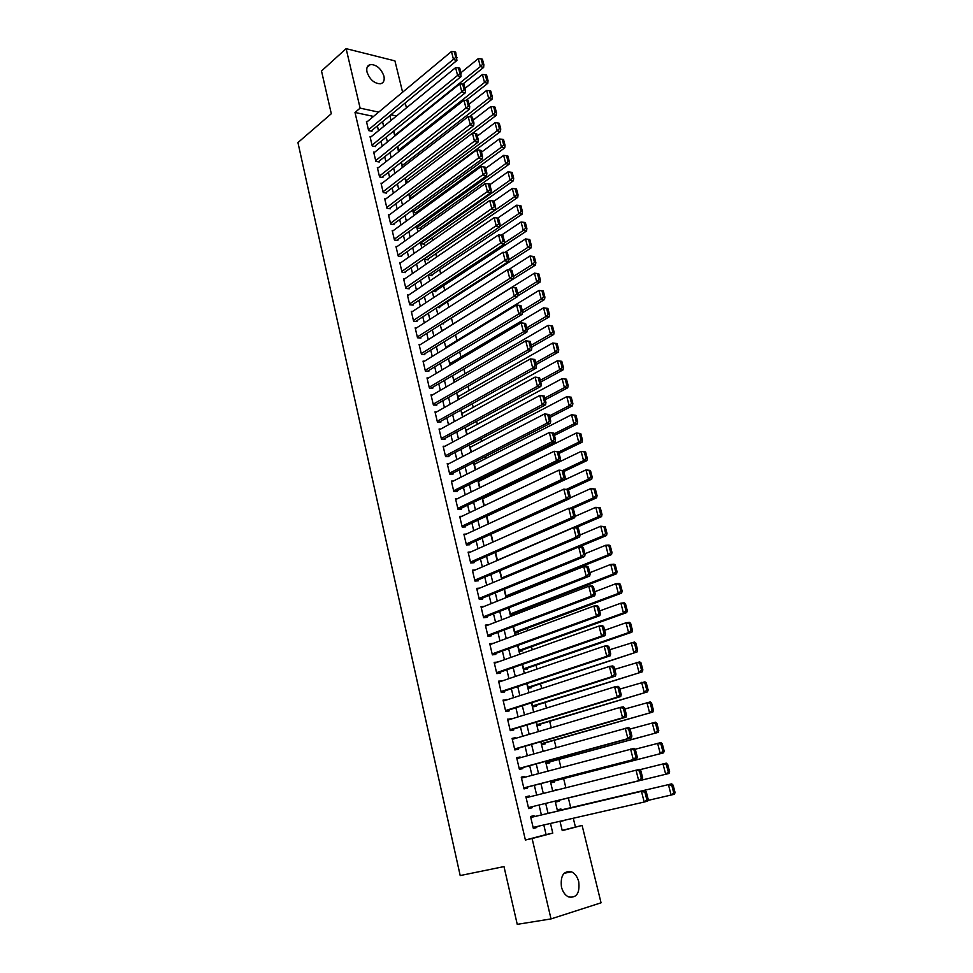 <?xml version="1.0" encoding="UTF-8"?>
<svg xmlns="http://www.w3.org/2000/svg" width="973" height="973" viewBox="0 0 973 973"><rect width="100%" height="100%" fill="white"/><g stroke="black" fill="none" stroke-linecap="round" stroke-linejoin="round"><path stroke-width="1.46" d="M561.445 886.987C560.302 875.578 563.683 870.531 571.589 871.844C575.043 873.547 577.427 876.855 578.74 881.757C579.944 893.226 576.527 898.274 568.487 896.911C565.07 895.16 562.722 891.852 561.445 886.987M367.028 72.099C366.213 67.855 367.344 65.313 370.458 64.498C376.612 64.68 381.112 68.56 383.934 76.137C384.773 80.443 383.605 82.985 380.419 83.8C374.289 83.544 369.825 79.652 367.028 72.099M562.187 830.37L582.097 825.42L601.046 902.81L551.022 918.913L517.247 924.35L503.99 866.59L460.193 875.566L297.945 142.581L331.306 113.732L321.504 70.993L346.12 48.65L394.929 60.885L402.603 92.204M405.242 102.98L406.434 107.857M575.396 826.904L573.279 818.232M570.713 807.699L568.354 797.969M565.86 787.765L563.635 778.607M560.959 767.636L558.952 759.378M556.094 747.641L554.294 740.283M551.253 727.792L549.672 721.309M546.461 708.089L545.087 702.47M541.693 688.519L540.526 683.764M536.962 669.096L536.001 665.167M532.255 649.794L531.501 646.704M527.597 630.638L527.038 628.363M522.963 611.616L522.598 610.156M518.354 592.715L518.195 592.058M494.138 493.275L493.943 492.496M489.893 475.858L489.565 474.508M485.685 458.563L485.211 456.629M481.501 441.377L480.881 438.884M477.342 424.301L476.588 421.248M473.206 407.334L472.331 403.722M469.095 390.477L468.086 386.33M465.021 373.729L463.878 369.035M460.971 357.091L459.694 351.861M456.933 340.55L455.534 334.809M452.931 324.118L451.448 318.001M448.833 307.249L447.495 301.788M444.722 290.404L443.566 285.673M440.647 273.656L439.674 269.655M436.597 257.03L435.795 253.746M432.571 240.501L431.939 237.935M428.57 224.094L428.12 222.209M424.605 207.772L424.313 206.592M534.213 816.639L533.982 815.642L530.54 816.493L533.35 828.4L536.792 827.524L536.573 826.624M529.543 796.887L529.324 795.963L525.882 796.753L528.667 808.587L532.109 807.76L531.878 806.775M524.885 777.232L524.69 776.405L521.248 777.159L524.021 788.896L527.463 788.118L527.232 787.145M520.263 757.712L520.093 756.982L516.651 757.687L519.412 769.351L522.854 768.621L522.623 767.648M515.678 738.325L515.532 737.704L512.09 738.361L514.826 749.94L518.268 749.259L518.037 748.298M511.117 719.083L507.553 719.156L510.278 730.662L513.708 730.03L513.489 729.069M506.592 699.964L503.053 700.098L505.753 711.518L509.195 710.922L508.964 709.974M502.104 680.978L498.59 681.161L501.265 692.508L504.695 691.961L504.476 691.012M497.641 662.126L494.15 662.345L496.802 673.62L500.244 673.121L500.013 672.185M493.202 643.396L489.735 643.664L492.374 654.865L495.804 654.403L495.585 653.479M488.799 624.788L485.357 625.116L487.984 636.233L491.414 635.819L491.195 634.895M484.335 606.349L481.003 606.678L483.617 617.721L487.035 617.356L486.816 616.444M479.725 588.118L476.685 588.373L479.275 599.344L482.693 599.027L482.486 598.115M475.189 569.983L472.392 570.19L474.958 581.088L478.388 580.808L478.169 579.908M470.713 551.971L468.122 552.129L470.677 562.953L474.106 562.722L473.887 561.822M466.31 534.068L463.89 534.189L466.432 544.941L469.85 544.746L469.643 543.846M461.944 516.286L459.682 516.371L462.199 527.05L465.629 526.892L465.41 526.004M457.626 498.602L455.498 498.663L458.003 509.268L461.421 509.159L461.214 508.271M453.345 481.039L451.35 481.076L453.844 491.608L457.249 491.535L457.042 490.66M449.112 463.598L447.227 463.598L449.696 474.07L453.114 474.033L452.907 473.158M444.916 446.254L443.129 446.242L445.585 456.641L448.991 456.641L448.784 455.778M440.757 429.032L439.054 428.996L441.499 439.334L444.904 439.37L444.697 438.507M436.634 411.907L435.004 411.859L437.436 422.124L440.842 422.209L440.635 421.358M432.547 394.904L430.99 394.831L433.399 405.036L436.804 405.157L436.597 404.306M428.485 377.998L427.001 377.925L429.385 388.057L432.79 388.215L432.596 387.363M424.459 361.202L423.024 361.117L425.408 371.187L428.813 371.382L428.606 370.543M420.458 344.527L419.083 344.418L421.455 354.427L424.848 354.659L424.654 353.819M416.493 327.937L415.167 327.828L417.514 337.777L420.92 338.032L420.713 337.205M412.552 311.469L411.275 311.348L413.61 321.224L417.003 321.516L416.809 320.701M408.636 295.099L407.407 294.965L409.73 304.78L413.124 305.108L412.929 304.294M404.756 278.825L403.564 278.692L405.875 288.446L409.256 288.811L409.074 287.996M400.888 262.661L399.757 262.515L402.044 272.209L405.425 272.61L405.23 271.795M397.057 246.595L395.962 246.449L398.225 256.081L401.618 256.507L401.423 255.704M393.25 230.625L392.192 230.479L394.442 240.051L397.823 240.513L397.641 239.711M389.48 214.765L388.434 214.607L390.684 224.118L394.065 224.617L393.87 223.814M385.722 198.991L384.712 198.833L386.95 208.283L390.319 208.818L390.137 208.027M381.988 183.325L381.015 183.155L383.228 192.545L386.609 193.116L386.427 192.326M378.29 167.757L377.342 167.575L379.543 176.916L382.912 177.512L382.73 176.733M374.605 152.275L373.681 152.104L375.87 161.372L379.239 162.005L379.056 161.226M370.944 136.889L370.056 136.719L372.221 145.938L375.59 146.582L375.408 145.816M412.929 209.827L413.561 212.455L416.833 212.965L416.639 212.199M416.809 225.918L417.32 228.035L420.591 228.521L420.397 227.743M420.713 242.119L421.102 243.712L424.374 244.162L424.179 243.372M424.654 258.417L424.909 259.487L428.181 259.9L427.986 259.11M428.606 274.812L432.012 275.736L431.817 274.945M432.584 291.316L435.855 291.681L435.673 290.878M437.303 307.48L439.735 307.711L439.541 306.909M442.119 323.717L443.639 323.851L443.445 323.036M509.499 596.267L509.341 595.61M508.903 607.772L510.606 614.851L513.914 614.498L513.695 613.598M513.416 626.503L514.985 633.009L518.293 632.62L518.074 631.708M517.964 645.354L519.387 651.29L522.696 650.852L522.477 649.94M522.537 664.34L523.827 669.704L527.135 669.217L526.916 668.293M527.147 683.46L528.303 688.227L531.611 687.704L531.38 686.78M531.793 702.713L532.803 706.872L536.111 706.313L535.88 705.376M536.464 722.1L537.327 725.651L540.635 725.043L540.404 724.107M541.17 741.621L541.888 744.564L545.196 743.907L544.965 742.958M545.914 761.287L546.473 763.598L549.794 762.893L549.563 761.932M550.694 781.076L551.095 782.754L554.415 782.012L554.172 781.051M552.968 790.526L556.374 790.149M555.498 801.022L555.753 802.056L559.061 801.253L558.83 800.293M393.895 130.881L395.087 135.819M397.653 146.473L399.295 151.192M401.435 162.163L402.433 166.286L403.71 166.529M405.242 177.95L406.118 181.586L408.186 181.951M409.074 193.846L409.828 196.972L412.734 197.458M443.25 330.175L441.924 330.066L442.143 330.966M447.239 346.473L445.865 346.376L446.23 347.92M451.253 362.88L449.818 362.795L450.353 364.984M455.291 379.385L453.807 379.312L454.488 382.17M459.365 395.999L457.809 395.938L458.66 399.453M463.476 412.71L461.847 412.661L462.856 416.87M467.624 429.543L465.909 429.507L467.089 434.384M471.796 446.461L469.995 446.449L471.333 452.031M476.004 463.501L474.106 463.513L475.627 469.789M480.248 480.638L478.242 480.674L479.932 487.668M482.438 498.042L484.274 505.656M482.644 497.945L484.542 497.896M486.768 516.031L488.641 523.778M491.134 534.128L493.043 542.022M495.537 552.348L497.471 560.387M499.952 570.701L501.934 578.886M504.415 589.176L506.252 596.814L508.709 596.583M556.264 789.687L553.078 790.976M561.166 809.962L560.934 808.989L557.614 809.816L557.918 811.044M560.363 821.188L563.695 820.421M373.535 116.419L354.999 112.479L525.396 840.015L546.084 834.591L543.798 824.97M541.402 814.936L539.042 805.024M536.682 795.087L534.347 785.308M531.976 775.335L529.689 765.715M527.317 755.729L525.055 746.267M522.671 736.257L520.458 726.953M518.074 716.919L515.897 707.772M513.501 697.714L511.36 688.726M508.964 678.643L506.86 669.801M504.452 659.694L502.384 651.01M499.964 640.879L497.933 632.353M495.525 622.197L493.53 613.805M491.097 603.637L489.139 595.403M486.719 585.211L484.785 577.111M482.353 566.894L480.467 558.94M478.023 548.711L476.162 540.903M473.729 530.65L471.893 522.975M469.46 512.71L467.66 505.169M465.216 494.88L463.452 487.485M460.995 477.184L459.268 469.91M456.811 459.584L455.109 452.457M452.652 442.119L450.986 435.113M448.517 424.763L446.875 417.879M444.406 407.517L442.8 400.767M440.331 390.38L438.75 383.763M436.281 373.364L434.736 366.857M432.255 356.446L430.735 350.073M428.254 339.65L426.77 333.398M424.277 322.951L422.817 316.821M420.336 306.373L418.901 300.353M416.408 289.893L415.009 283.994M412.503 273.51L411.129 267.733M408.636 257.249L407.286 251.581M404.792 241.073L403.467 235.527M400.961 225.006L399.672 219.57M397.166 209.049L395.889 203.71M393.384 193.177L392.143 187.959M389.626 177.414L388.409 172.306M385.904 161.749L384.712 156.738M382.194 146.181L381.027 141.28M378.509 130.71L377.366 125.906M367.32 121.601L366.444 121.418L368.609 130.589L371.966 131.27L371.783 130.504M551.022 918.913L532.097 838.531L552.786 833.107L550.475 823.45M525.396 840.015L532.097 838.531M354.999 112.479L360.119 108.137L346.12 48.65M378.679 112.138L360.119 108.137M548.067 813.367L545.683 803.406M543.299 793.433L540.939 783.606M538.543 773.596L536.232 763.927M533.836 753.893L531.562 744.394M529.154 734.335L526.916 724.994M524.508 714.912L522.306 705.729M519.886 695.634L517.733 686.597M515.301 676.478L513.185 667.6M510.752 657.456L508.66 648.736M506.228 638.556L504.184 629.993M501.74 619.801L499.721 611.372M497.276 601.168L495.306 592.885M492.849 582.657L490.903 574.52M488.458 564.279L486.536 556.288M484.08 546.011L482.207 538.166M479.738 527.877L477.901 520.166M475.432 509.864L473.62 502.299M471.151 491.973L469.375 484.542M466.894 474.192L465.155 466.894M462.674 456.544L460.959 449.368M458.478 438.993L456.787 431.963M454.306 421.577L452.652 414.668M450.158 404.269L448.541 397.483M446.048 387.072L444.454 380.419M441.961 369.983L440.392 363.464M437.899 353.004L436.366 346.607M433.861 336.147L432.353 329.871M429.847 319.387L428.375 313.233M425.87 302.749L424.423 296.704M421.905 286.208L420.494 280.285M417.976 269.776L416.59 263.975M414.072 253.442L412.71 247.762M410.18 237.217L408.855 231.647M406.325 221.102L405.023 215.641M402.494 205.084L401.217 199.733M398.687 189.163L397.434 183.921M394.892 173.34L393.664 168.207M391.134 157.626L389.93 152.603M387.4 141.997L386.22 137.084M383.678 126.478L382.535 121.661M559.986 821.273L562.248 830.626L582.097 825.42M389.869 115.629L391.037 120.457M393.603 131.112L394.795 136.05M397.361 146.704L398.577 151.752M401.144 162.394L402.384 167.551M404.95 178.181L406.215 183.447M408.782 194.065L410.071 199.441M412.637 210.046L413.963 215.532M416.517 226.137L417.867 231.732M420.421 242.326L421.796 248.042M424.35 258.623L425.748 264.449M428.302 275.018L429.738 280.966M432.28 291.523L433.739 297.592M436.281 308.137L437.777 314.328M440.307 324.848L441.839 331.161M444.369 341.681L445.926 348.115M448.456 358.623L450.037 365.179M452.567 375.663L454.172 382.353M456.702 392.824L458.344 399.635M460.861 410.107L462.54 417.04M465.058 427.488L466.76 434.566M469.278 444.989L471.017 452.202M473.523 462.613L475.298 469.947M477.804 480.346L479.604 487.826M482.109 498.2L483.946 505.814M486.439 516.177L488.312 523.936M490.806 534.274L492.703 542.168M495.196 552.506L497.13 560.533M499.611 570.847L501.594 579.02M504.075 589.31L506.082 597.641M508.551 607.906L510.594 616.383M513.063 626.636L515.143 635.26M517.612 645.488L519.728 654.257M522.185 664.462L524.338 673.389M526.794 683.581L528.984 692.667M531.44 702.822L533.666 712.066M536.111 722.209L538.373 731.611M540.818 741.73L543.116 751.29M545.549 761.385L547.896 771.103M550.329 781.173L552.713 791.061M555.133 801.107L557.541 811.129M396.498 115.994L390.891 114.778M546.084 834.591L552.786 833.107M560.412 821.394L563.744 820.64M485.563 625.98L488.787 624.727M489.918 644.442L493.165 643.238M494.308 663.039L497.58 661.871M498.735 681.757L502.019 680.638M503.175 700.609L506.495 699.526M507.663 719.594L510.995 718.548M512.175 738.702L515.532 737.704M516.712 757.943L520.093 756.982M521.285 777.318L524.69 776.405M525.894 796.814L529.324 795.963M533.326 828.315L536.792 827.524M366.614 122.184L451.46 51.508L453.527 59.56L456.933 60.448L455.68 52.08L454.318 51.715L455.765 57.358L457.128 57.711M371.078 131.087L456.933 60.448M368.426 129.823L455.765 57.358M454.318 51.715L451.46 51.508M462.783 84.128L483.63 67.417L480.346 66.565L394.941 135.223M460.983 72.671L478.266 58.648L481.1 58.854L482.559 64.4L483.873 64.741L482.413 59.207L481.1 58.854M482.559 64.4L480.346 66.565L478.266 58.648M483.873 64.741L483.63 67.417M370.226 137.485L455.595 67.636L457.675 75.736L461.08 76.587L459.828 68.207L458.465 67.855L459.925 73.522L461.287 73.875M374.678 146.412L461.08 76.587M372.051 145.159L459.925 73.522M458.465 67.855L455.595 67.636M373.863 152.87L459.767 83.86L461.859 92.021L465.264 92.836L465.483 90.136L464.012 84.432L462.649 84.092L464.121 89.808L465.483 90.136M378.302 161.822L465.264 92.836M375.687 160.606L464.121 89.808M462.649 84.092L459.767 83.86M377.524 168.353L463.963 100.195L466.067 108.404L469.473 109.195L469.704 106.507L468.22 100.766L466.858 100.45L468.329 106.191L469.704 106.507M381.951 177.341L469.473 109.195M379.361 176.137L468.329 106.191M466.858 100.45L463.963 100.195M381.197 183.933L468.183 116.638L470.3 124.909L473.717 125.663L473.948 122.999L472.452 117.21L471.09 116.906L472.586 122.695L473.948 122.999M385.612 192.946L473.717 125.663M383.046 191.766L472.586 122.695M471.09 116.906L468.183 116.638M466.103 100.377L487.801 83.301L484.518 82.474L398.577 150.328M465.021 88.373L482.426 74.507L485.272 74.726L486.731 80.309L488.045 80.637L486.585 75.067L485.272 74.726M486.731 80.309L484.518 82.474L482.426 74.507M488.045 80.637L487.801 83.301M469.4 116.748L491.997 99.282L488.714 98.492L402.25 165.532M469.095 104.172L486.609 90.465L489.455 90.708L490.939 96.315L492.253 96.643L490.781 91.024L489.455 90.708M490.939 96.315L488.714 98.492L486.609 90.465M492.253 96.643L491.997 99.282M472.696 133.228L496.218 115.373L492.934 114.607L405.936 180.82M473.194 120.08L490.818 106.531L493.676 106.787L495.16 112.442L496.485 112.746L495.002 107.091L493.676 106.787M495.16 112.442L492.934 114.607L490.818 106.531M496.485 112.746L496.218 115.373M412.102 197.349L500.475 131.562L497.179 130.832L409.645 196.205M477.317 136.086L495.05 122.707L497.933 122.975L499.417 128.655L500.742 128.959L499.246 123.267L497.933 122.975M499.417 128.655L497.179 130.832L495.05 122.707M500.742 128.959L500.475 131.562M384.907 199.623L472.428 133.204L474.569 141.523L477.986 142.24L478.217 139.589L476.721 133.763L475.359 133.471L476.855 139.297L478.217 139.589M389.297 208.648L477.986 142.24M386.755 207.492L476.855 139.297M475.359 133.471L472.428 133.204M415.799 212.807L504.756 147.86L501.46 147.166L413.379 211.676M481.465 152.189L499.319 138.993L502.202 139.261L503.71 144.989L505.023 145.269L503.528 139.553L502.202 139.261M503.71 144.989L501.46 147.166L499.319 138.993M505.023 145.269L504.756 147.86M388.628 215.398L476.709 149.866L478.862 158.234L482.28 158.915L482.523 156.288L481.015 150.426L479.653 150.146L481.161 156.008L482.523 156.288M393.007 224.459L482.28 158.915M390.501 223.316L481.161 156.008M479.653 150.146L476.709 149.866M419.533 228.363L509.061 164.267L505.765 163.61L417.137 227.256M485.649 168.402L503.613 155.376L506.507 155.668L508.028 161.433L509.341 161.688L507.833 155.935L506.507 155.668M508.028 161.433L505.765 163.61L503.613 155.376M509.341 161.688L509.061 164.267M392.374 231.27L481.027 166.638L483.192 175.067L486.609 175.724L486.853 173.109L485.332 167.21L483.97 166.942L485.491 172.841L486.853 173.109M396.741 240.355L486.609 175.724M394.26 239.249L485.491 172.841M483.97 166.942L481.027 166.638M423.279 244.016L513.391 180.783L510.095 180.163L420.908 242.922M489.845 184.724L507.93 171.868L510.837 172.172L512.37 177.974L513.683 178.229L512.163 172.428L510.837 172.172M512.37 177.974L510.095 180.163L507.93 171.868M513.683 178.229L513.391 180.783M396.145 247.251L485.357 183.532L487.534 192.022L490.964 192.63L491.219 190.039L489.687 184.092L488.324 183.848L489.845 189.784L491.219 190.039M400.487 256.361L490.964 192.63M398.042 255.267L489.845 189.784M488.324 183.848L485.357 183.532M427.05 259.755L517.758 197.41L514.462 196.814L424.714 258.696M494.077 201.156L512.272 188.47L515.204 188.786L516.736 194.624L518.062 194.868L516.517 189.03L515.204 188.786M516.736 194.624L514.462 196.814L512.272 188.47M518.062 194.868L517.758 197.41M399.939 263.318L489.723 200.535L491.924 209.086L495.342 209.657L495.61 207.079L494.065 201.095L492.703 200.864L494.235 206.848L495.61 207.079M404.257 272.476L495.342 209.657M401.849 271.406L494.235 206.848M492.703 200.864L489.723 200.535M403.759 279.506L494.126 217.66L496.327 226.259L499.757 226.794L500.025 224.24L498.48 218.22L497.106 218.001L498.663 224.021L500.025 224.24M408.052 288.677L499.757 226.794M405.68 287.631L498.663 224.021M497.106 218.001L494.126 217.66M407.602 295.78L498.553 234.894L500.779 243.554L504.196 244.053L504.476 241.511L502.919 235.454L501.557 235.247L503.114 241.316L504.476 241.511M411.871 304.987L504.196 244.053M409.536 303.965L503.114 241.316M501.557 235.247L498.553 234.894M411.47 312.163L503.005 252.25L505.242 260.971L508.672 261.421L508.964 258.915L507.395 252.81L506.021 252.615L507.59 258.721L508.964 258.915M415.714 321.406L508.672 261.421M413.416 320.397L507.59 258.721M506.021 252.615L503.005 252.25M415.362 328.655L507.492 269.716L509.755 278.497L513.172 278.923L513.476 276.429L511.895 270.275L510.521 270.105L512.102 276.259L513.476 276.429M419.57 337.935L513.172 278.923M417.32 336.938L509.755 278.497L512.102 276.259M510.521 270.105L507.492 269.716M419.29 345.257L512.017 287.315L516.42 287.874L515.058 287.716L516.651 293.907L518.025 294.053L516.42 287.874M423.45 354.561L517.709 296.534L514.279 296.157L512.017 287.315L515.058 287.716M421.248 353.588L514.279 296.157L516.651 293.907M517.709 296.534L518.025 294.053M423.231 361.956L516.566 305.023L520.993 305.583L519.618 305.449L521.224 311.676L522.598 311.81L520.993 305.583M427.354 371.297L522.27 314.267L518.852 313.926L516.566 305.023L519.618 305.449M425.213 370.348L518.852 313.926L521.224 311.676M522.27 314.267L522.598 311.81M427.196 378.765L521.139 322.866L525.59 323.425L524.216 323.291L525.834 329.567L527.196 329.689L525.59 323.425M431.27 388.142L526.88 332.121L523.45 331.829L521.139 322.866L524.216 323.291M429.19 387.218L523.45 331.829L525.834 329.567M526.88 332.121L527.196 329.689M431.185 395.683L525.761 340.83L530.212 341.377L528.838 341.268L530.467 347.592L531.842 347.702L530.212 341.377M435.211 405.096L531.501 350.11L528.071 349.854L525.761 340.83L528.838 341.268M433.192 404.184L528.071 349.854L530.467 347.592M531.501 350.11L531.842 347.702M435.211 412.71L530.394 358.915L534.87 359.463L533.496 359.378L535.138 365.739L536.512 365.824L534.87 359.463M439.176 422.173L536.159 368.22L532.73 368.001L530.394 358.915L533.496 359.378M437.23 421.273L532.73 368.001L535.138 365.739M536.159 368.22L536.512 365.824M439.261 429.859L535.077 377.123L539.565 377.682L538.191 377.609L539.845 384.019L541.219 384.08L539.565 377.682M443.153 439.346L540.854 386.451L537.424 386.281L535.077 377.123L538.191 377.609M441.292 438.47L537.424 386.281L539.845 384.019M540.854 386.451L541.219 384.08M443.335 447.106L539.784 395.464L544.284 396.023L542.91 395.962L544.576 402.421L545.95 402.469L544.284 396.023M447.142 456.641L545.585 404.817L542.156 404.683L539.784 395.464L542.91 395.962M445.379 455.778L542.156 404.683L544.576 402.421M545.585 404.817L545.95 402.469M430.844 275.602L522.148 214.145L518.852 213.586L499.794 226.454M497.738 218.098L516.651 205.194L519.594 205.51L521.139 211.396L522.452 211.615L520.908 205.741L519.594 205.51M521.139 211.396L518.852 213.586L516.651 205.194M522.452 211.615L522.148 214.145M434.651 291.547L526.575 230.99L523.279 230.467L504.318 242.995M501.29 235.223L521.066 222.014L524.009 222.355L525.566 228.278L526.892 228.485L525.335 222.562L524.009 222.355M525.566 228.278L523.279 230.467L521.066 222.014M526.892 228.485L526.575 230.99M438.482 307.59L531.027 247.945L527.731 247.458L508.879 259.645M504.817 252.469L525.493 238.957L528.461 239.309L530.03 245.269L531.343 245.464L529.786 239.504L528.461 239.309M530.03 245.269L527.731 247.458L525.493 238.957M531.343 245.464L531.027 247.945M442.338 323.741L535.503 265.009L532.207 264.571L513.476 276.417M508.344 269.825L529.957 256.008L532.936 256.373L534.518 262.369L535.843 262.552L534.262 256.556L532.936 256.373M534.518 262.369L532.207 264.571L529.957 256.008M535.843 262.552L535.503 265.009M517.794 295.889L540.015 282.194L536.719 281.793L517.867 293.445M442.119 330.869L534.457 273.17L537.449 273.547L539.042 279.592L540.356 279.75L538.774 273.717L537.449 273.547M539.042 279.592L536.719 281.793L534.457 273.17M540.356 279.75L540.015 282.194M522.465 312.795L544.564 299.502L541.256 299.137L522.282 310.594M446.06 347.191L538.981 290.453L543.311 291L541.985 290.842L543.591 296.923L544.904 297.081L543.311 291M543.591 296.923L541.256 299.137L538.981 290.453L541.985 290.842M544.904 297.081L544.564 299.502M527.184 329.811L549.137 316.918L545.829 316.59L526.721 327.852M450.013 363.61L543.542 307.845L547.884 308.405L546.558 308.259L548.164 314.388L549.49 314.51L547.884 308.405M548.164 314.388L545.829 316.59L543.542 307.845L546.558 308.259M549.49 314.51L549.137 316.918M531.684 347.093L553.734 334.457L550.438 334.177L531.197 345.22M454.002 380.139L548.127 325.371L552.482 325.919L551.168 325.797L552.786 331.951L554.099 332.073L552.482 325.919M552.786 331.951L550.438 334.177L548.127 325.371L551.168 325.797M554.099 332.073L553.734 334.457M536.172 364.522L558.368 352.117L555.072 351.873L535.709 362.722M458.015 396.765L552.749 343.007L557.115 343.554L555.802 343.445L557.42 349.648L558.745 349.757L557.115 343.554M557.42 349.648L555.072 351.873L552.749 343.007L555.802 343.445M558.745 349.757L558.368 352.117M540.696 382.061L563.039 369.886L559.73 369.691L540.246 380.321M462.053 413.501L557.395 360.764L561.786 361.311L560.46 361.214L562.102 367.466L563.428 367.551L561.786 361.311M562.102 367.466L559.73 369.691L557.395 360.764L560.46 361.214M563.428 367.551L563.039 369.886M545.245 399.721L567.733 387.789L564.437 387.631L544.819 398.054M466.116 430.346L562.078 378.643L566.481 379.19L565.155 379.105L566.809 385.405L568.135 385.466L566.481 379.19M566.809 385.405L564.437 387.631L562.078 378.643L565.155 379.105M568.135 385.466L567.733 387.789M549.818 417.502L572.477 405.814L569.169 405.692L549.417 415.909M470.202 447.3L566.797 396.643L571.212 397.191L569.886 397.13L571.552 403.467L572.866 403.515L571.212 397.191M571.552 403.467L569.169 405.692L566.797 396.643L569.886 397.13M572.866 403.515L572.477 405.814M447.434 464.474L544.527 413.939L549.052 414.486L547.677 414.449L549.344 420.944L550.718 420.981L549.052 414.486M451.156 474.058L550.353 423.304L546.911 423.219L544.527 413.939L547.677 414.449M449.49 473.194L546.911 423.219L549.344 420.944M550.353 423.304L550.718 420.981M451.557 481.951L549.307 432.535L553.844 433.082L552.469 433.058L554.148 439.614L555.522 439.626L553.844 433.082M455.194 491.584L555.145 441.924L551.703 441.888L549.307 432.535L552.469 433.058M453.625 490.733L551.703 441.888L554.148 439.614M555.145 441.924L555.522 439.626M455.705 499.55L554.124 451.265L558.66 451.825L557.286 451.813L558.989 458.405L560.363 458.405L558.66 451.825M459.232 509.232L559.974 460.679L556.532 460.691L554.124 451.265L557.286 451.813M457.796 508.38L556.532 460.691L558.989 458.405M559.974 460.679L560.363 458.405M459.888 517.259L558.964 470.129L563.525 470.689L562.151 470.701L563.866 477.342L565.24 477.317L563.525 470.689M463.282 527.001L564.839 479.567L561.397 479.616L558.964 470.129L562.151 470.701M461.993 526.15L561.397 479.616L563.866 477.342M564.839 479.567L565.24 477.317M554.44 435.393L577.232 423.96L573.924 423.875L554.038 433.885M474.313 464.364L571.54 414.766L575.967 415.313L574.654 415.276L576.32 421.65L577.646 421.686L575.967 415.313M576.32 421.65L573.924 423.875L571.54 414.766L574.654 415.276M577.646 421.686L577.232 423.96M559.074 453.418L582.036 442.229L578.728 442.192L558.709 451.971M478.461 481.538L576.32 433.021L580.772 433.569L579.446 433.544L581.124 439.966L582.45 439.978L580.772 433.569M581.124 439.966L578.728 442.192L576.32 433.021L579.446 433.544M582.45 439.978L582.036 442.229M563.756 471.564L586.865 460.63L583.557 460.643L562.966 470.397M482.62 498.821L581.136 451.399L585.6 451.946L584.274 451.934L585.965 458.405L587.291 458.405L585.6 451.946M585.965 458.405L583.557 460.643L581.136 451.399L584.274 451.934M587.291 458.405L586.865 460.63M568.463 489.833L591.73 479.166L588.422 479.215L566.979 489.066M486.816 516.213L585.989 469.91L590.453 470.446L589.139 470.458L590.842 476.977L592.168 476.952L590.453 470.446M590.842 476.977L588.422 479.215L585.989 469.91L589.139 470.458M592.168 476.952L591.73 479.166M464.097 535.089L563.841 489.139L568.427 489.687L567.052 489.711L568.767 496.4L570.142 496.364L568.427 489.687M467.344 544.892L569.728 498.59L566.298 498.687L563.841 489.139L567.052 489.711M466.213 544.041L566.298 498.687L568.767 496.4M569.728 498.59L570.142 496.364M572.708 508.453L596.619 497.823L593.323 497.921L570.178 508.222M569.825 498.067L590.866 488.543L595.354 489.091L594.029 489.115L595.756 495.671L597.069 495.634L595.354 489.091M595.756 495.671L593.323 497.921L590.866 488.543L594.029 489.115M597.069 495.634L596.619 497.823M468.341 553.029L568.755 508.271L573.352 508.818L571.978 508.867L573.705 515.605L575.079 515.544L573.352 508.818M471.406 562.905L574.666 517.745L571.224 517.891L568.755 508.271L571.978 508.867M470.47 562.053L571.224 517.891L573.705 515.605M574.666 517.745L575.079 515.544M576.442 527.415L601.557 516.614L598.249 516.748L497.422 560.205M574.909 516.456L595.78 507.322L600.28 507.857L598.967 507.906L600.694 514.51L602.019 514.449L600.28 507.857M600.694 514.51L598.249 516.748L595.78 507.322L598.967 507.906M602.019 514.449L601.557 516.614M472.598 571.102L573.705 527.548L578.315 528.096L576.94 528.157L578.692 534.943L580.066 534.87L578.315 528.096M475.456 581.051L579.628 537.047L576.198 537.242L573.705 527.548L576.94 528.157M474.751 580.176L576.198 537.242L578.692 534.943M579.628 537.047L580.066 534.87M579.093 546.935L606.532 535.539L603.224 535.722L501.715 577.998M580.042 534.992L600.73 526.223L605.255 526.758L603.929 526.819L605.668 533.472L606.994 533.399L605.255 526.758M605.668 533.472L603.224 535.722L600.73 526.223L603.929 526.819M606.994 533.399L606.532 535.539M476.904 589.285L578.692 546.96L582.134 546.741L583.314 547.507L581.939 547.592L583.703 554.428L585.077 554.33L583.314 547.507M479.507 599.319L584.639 556.483L581.197 556.726L578.692 546.96L581.939 547.592M479.057 598.431L581.197 556.726L583.703 554.428M584.639 556.483L585.077 554.33M506.361 596.802L611.531 554.586L608.222 554.817L506.033 595.914M584.931 553.759L605.717 545.257L609.025 545.05L610.253 545.792L608.928 545.877L610.691 552.567L612.005 552.482L610.253 545.792M610.691 552.567L608.222 554.817L605.717 545.257L608.928 545.877M612.005 552.482L611.531 554.586M481.221 607.602L583.715 566.517L587.145 566.25L588.361 567.064L586.987 567.162L588.75 574.046L590.125 573.936L588.361 567.064M483.605 617.709L589.674 576.052L586.245 576.344L583.715 566.517L586.987 567.162M483.399 616.809L586.245 576.344L588.75 574.046M589.674 576.052L590.125 573.936M510.594 614.802L616.566 573.778L613.258 574.058L510.387 613.951M589.808 572.696L610.74 564.425L614.048 564.17L615.289 564.96L613.963 565.058L615.739 571.808L617.052 571.698L615.289 564.96M615.739 571.808L613.258 574.058L610.74 564.425L613.963 565.058M617.052 571.698L616.566 573.778M485.576 626.04L588.774 586.208L592.204 585.892L593.433 586.755L592.058 586.877L593.846 593.822L595.221 593.688L593.433 586.755M487.959 636.123L594.746 595.78L591.316 596.121L588.774 586.208L592.058 586.877M487.765 635.308L591.316 596.121L593.846 593.822M594.746 595.78L595.221 593.688M514.948 632.876L621.638 593.104L618.341 593.433L514.766 632.097M594.722 591.754L615.8 583.727L619.096 583.423L620.36 584.262L619.035 584.384L620.823 591.183L622.136 591.049L620.36 584.262M620.823 591.183L618.341 593.433L615.8 583.727L619.035 584.384M622.136 591.049L621.638 593.104M489.954 644.6L593.871 606.057L597.3 605.692L598.541 606.593L597.167 606.738L598.967 613.732L600.341 613.574L598.541 606.593M492.326 654.659L599.867 615.641L596.425 616.031L593.871 606.057L597.167 606.738M492.156 653.929L596.425 616.031L598.967 613.732M599.867 615.641L600.341 613.574M519.339 651.071L626.746 612.576L623.45 612.954L519.168 650.378M599.66 610.947L620.883 603.175L624.192 602.822L625.469 603.71L624.143 603.844L625.943 610.691L627.257 610.545L625.469 603.71M625.943 610.691L623.45 612.954L620.883 603.175L624.143 603.844M627.257 610.545L626.746 612.576M494.369 663.282L599.003 626.04L602.433 625.627L603.686 626.576L602.311 626.746L604.124 633.788L605.498 633.605L603.686 626.576M496.741 673.328L605.011 635.649L601.582 636.087L599.003 626.04L602.311 626.746M496.583 672.671L601.582 636.087L604.124 633.788M605.011 635.649L605.498 633.605M523.754 669.388L631.903 632.182L628.594 632.608L523.608 668.779M604.647 630.285L626.016 622.769L629.324 622.367L630.613 623.292L629.288 623.45L631.1 630.346L632.426 630.176L630.613 623.292M631.1 630.346L628.594 632.608L626.016 622.769L629.288 623.45M632.426 630.176L631.903 632.182M498.808 682.097L604.172 646.169L607.602 645.707L608.879 646.717L607.505 646.899L609.329 653.99L610.703 653.795L608.879 646.717M501.168 692.119L610.205 655.802L606.775 656.301L604.172 646.169L607.505 646.899M501.046 691.56L606.775 656.301L609.329 653.99M610.205 655.802L610.703 653.795M528.205 687.826L637.084 651.934L528.071 687.291M609.657 649.745L634.481 642.034L635.795 643.019L634.469 643.202L636.293 650.146L637.619 649.952L635.795 643.019M636.293 650.146L633.776 652.409L631.185 642.484L634.469 643.202M637.619 649.952L637.084 651.934M503.284 701.047L609.378 666.456L612.82 665.933L614.097 666.991L612.735 667.198L614.571 674.338L615.945 674.131L614.097 666.991M505.644 711.032L615.435 676.101L612.005 676.649L609.378 666.456L612.735 667.198M505.534 710.57L612.005 676.649L614.571 674.338M615.435 676.101L615.945 674.131M532.681 706.386L642.302 671.82L532.572 705.936M614.717 669.351L639.687 661.859L641.012 662.881L639.687 663.087L641.523 670.081L642.849 669.874L641.012 662.881M641.523 670.081L639.006 672.343L636.391 662.358L639.687 663.087M642.849 669.874L642.302 671.82M507.784 720.117L614.632 686.889L618.062 686.318L619.363 687.425L617.989 687.656L619.85 694.844L621.224 694.613L619.363 687.425M510.144 730.078L620.701 696.559L617.271 697.167L614.632 686.889L617.989 687.656M510.047 729.701L617.271 697.167L619.85 694.844M620.701 696.559L621.224 694.613M537.181 725.067L647.568 691.852L537.096 724.715M619.801 689.103L644.929 681.818L646.267 682.9L644.953 683.119L646.802 690.161L648.115 689.93L646.267 682.9M646.802 690.161L644.26 692.435L641.633 682.377L644.953 683.119M648.115 689.93L647.568 691.852M512.321 739.322L619.91 707.468L623.352 706.848L624.666 708.003L623.292 708.259L625.165 715.508L626.539 715.24L624.666 708.003M514.668 749.259L626.004 717.162L622.574 717.819L619.91 707.468L623.292 708.259M514.595 748.979L622.574 717.819L625.165 715.508M626.004 717.162L626.539 715.24M541.718 743.883L652.859 712.041L541.657 743.615M624.921 709.001L650.207 701.934L651.569 703.053L650.244 703.297L652.105 710.399L653.43 710.144L651.569 703.053M652.105 710.399L649.563 712.662L646.911 702.53L650.244 703.297M653.43 710.144L652.859 712.041M516.882 758.66L628.667 727.524L630.018 728.741L628.643 729.02L630.516 736.318L631.891 736.038L630.018 728.741M519.229 768.573L631.355 737.923L627.913 738.641L625.238 728.218L628.643 729.02M519.181 768.378L627.913 738.641L630.516 736.318M631.355 737.923L631.891 736.038M546.291 762.832L658.198 732.365L546.242 762.637M630.09 729.032L655.522 722.185L656.897 723.365L655.583 723.62L657.456 730.772L658.782 730.504L656.897 723.365M657.456 730.772L654.902 733.046L652.226 722.842L655.583 723.62M658.782 730.504L658.198 732.365M521.479 778.132L634.043 748.371L635.393 749.636L634.019 749.928L635.916 757.286L637.291 756.982L635.393 749.636M523.815 788.021L636.731 758.843L633.301 759.609L630.601 749.101L634.019 749.928M523.79 787.923L633.301 759.609L635.916 757.286M636.731 758.843L637.291 756.982M550.888 781.891L663.574 752.847L550.864 781.793M635.016 749.283L660.886 742.581L662.272 743.81L660.959 744.102L662.844 751.302L664.17 751.01L662.272 743.81M662.844 751.302L660.278 753.576L657.59 743.299L660.959 744.102M664.17 751.01L663.574 752.847M526.113 797.738L639.443 769.363L640.818 770.677L639.443 771.005L641.353 778.412L642.727 778.084L640.818 770.677M641.353 778.412L638.726 780.735L528.436 807.602L642.156 779.92L638.726 780.735L636.014 770.154L639.443 771.005M642.156 779.92L642.727 778.084M555.522 801.095L668.986 773.474L555.522 801.083M639.808 769.716L666.274 763.136L667.685 764.425L666.371 764.729L668.269 771.978L669.594 771.674L667.685 764.425M668.269 771.978L665.702 774.265L662.978 763.902L666.371 764.729M669.594 771.674L668.986 773.474M530.771 817.49L644.892 790.514L530.759 817.454M648.2 799.356L647.629 801.144L644.199 802.032L641.462 791.365L644.904 792.229L646.838 799.697L648.2 799.356L646.279 791.888L644.904 792.229M533.119 827.415L644.199 802.032L646.838 799.697M644.892 790.514L646.279 791.888M675.055 792.484L673.146 785.175L671.82 785.503L673.742 792.813L675.055 792.484L674.447 794.26L647.86 800.438M557.857 810.777L671.711 783.849L557.845 810.74M673.742 792.813L671.151 795.099L668.415 784.664L671.82 785.503M673.146 785.175L671.711 783.849M571.589 871.844L564.097 873.28M370.458 64.498L367.076 67.453"/></g></svg>
